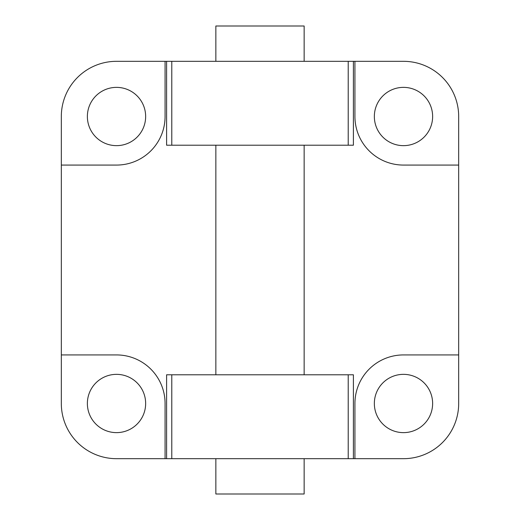 <?xml version="1.0" encoding="UTF-8"?>
<svg xmlns="http://www.w3.org/2000/svg" width="520" height="520" viewBox="0 0 520 520"><rect width="100%" height="100%" fill="white"/><g stroke="black" fill="none" stroke-linecap="round" stroke-linejoin="round"><path stroke-width="0.78" d="M215.852 61.321L215.852 26L304.148 26L304.148 61.321M215.852 458.679L215.852 494L304.148 494L304.148 458.679M215.852 374.79L215.852 145.21M61.321 116.513A55.191 55.191 0 0 1 116.513 61.321L165.074 61.321L165.074 116.513A48.568 48.568 0 0 1 116.513 165.074L61.321 165.074L61.321 116.513M87.373 116.513A29.139 29.139 0 0 0 131.079 141.745A29.139 29.139 0 0 0 131.079 91.273A29.139 29.139 0 0 0 87.373 116.513M61.321 354.926L116.513 354.926A48.568 48.568 0 0 1 165.074 403.488L165.074 458.679L116.513 458.679A55.191 55.191 0 0 1 61.321 403.488L61.321 165.074M458.679 165.074L403.488 165.074A48.568 48.568 0 0 1 354.926 116.513L354.926 61.321L403.488 61.321A55.191 55.191 0 0 1 458.679 116.513L458.679 403.488A55.191 55.191 0 0 1 403.488 458.679L353.399 458.679L353.399 374.79L166.602 374.79L166.602 458.679L165.074 458.679M374.348 403.488A29.139 29.139 0 0 0 418.06 428.727A29.139 29.139 0 0 0 418.06 378.255A29.139 29.139 0 0 0 374.348 403.488M374.348 116.513A29.139 29.139 0 0 0 418.06 141.745A29.139 29.139 0 0 0 418.06 91.273A29.139 29.139 0 0 0 374.348 116.513M87.373 403.488A29.139 29.139 0 0 0 131.079 428.727A29.139 29.139 0 0 0 131.079 378.255A29.139 29.139 0 0 0 87.373 403.488M354.926 458.679L354.926 403.488A48.568 48.568 0 0 1 403.488 354.926L458.679 354.926M165.074 61.321L166.602 61.321L166.602 145.21L353.399 145.21L353.399 61.321L354.926 61.321M166.602 458.679L353.399 458.679M353.399 61.321L166.602 61.321M348.218 458.679L348.218 374.79M171.782 458.679L171.782 374.79M348.218 145.21L348.218 61.321M171.782 145.21L171.782 61.321M304.148 374.79L304.148 145.21"/></g></svg>
